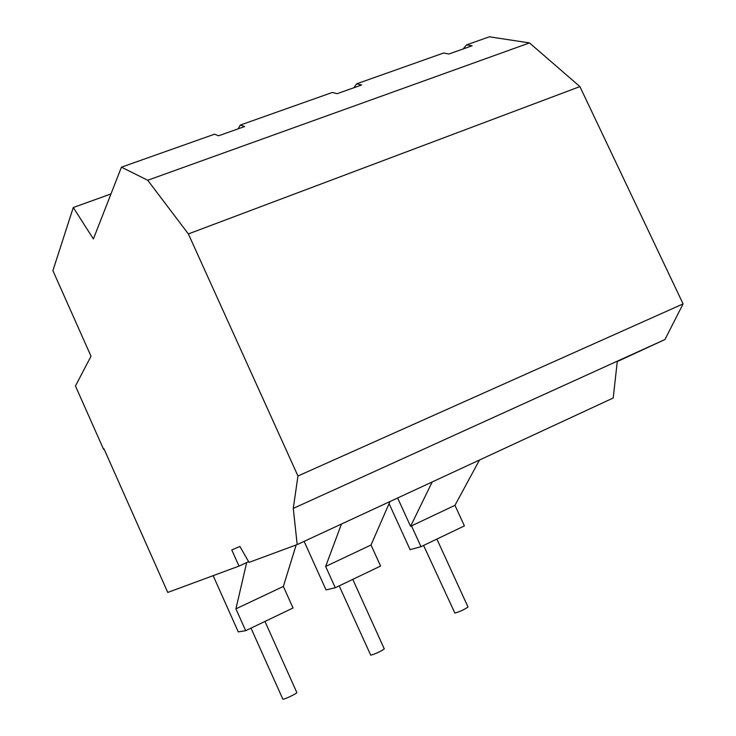 <?xml version="1.0" encoding="UTF-8"?>
<svg xmlns="http://www.w3.org/2000/svg" width="736" height="736" viewBox="0 0 736 736"><rect width="100%" height="100%" fill="white"/><g stroke="black" fill="none" stroke-linecap="round" stroke-linejoin="round"><path stroke-width="1.1" d="M251.004 628.13L282.863 699.2C284.464 699.458 296.323 693.846 296.847 692.585L296.728 692.309M339.186 585.884L370.751 655.215C375.995 653.697 380.503 651.581 384.275 648.876L384.155 648.618M423.586 545.44L454.885 613.097C460.166 611.524 464.536 609.491 468.013 607.016L467.894 606.768M248.602 561.66L246.68 562.543L235.925 608.856L283.351 586.436L293.038 607.991L245.677 630.678L238.262 631.893L213.146 575.653M235.925 608.856L245.677 630.678M341.44 524.05L325.643 566.453L371.018 545.008L380.586 566.048L335.276 587.751L326.03 589.904L304.115 541.365M325.643 566.453L335.276 587.751M432.198 481.96L410.568 526.314L454.958 505.338L479.504 460.018M410.568 526.314L397.633 497.987M454.958 505.338L464.398 525.89L421.01 546.682L410.099 549.672L389.068 503.608M411.498 525.872L421.01 546.682M371.018 545.008L389.97 501.547M283.351 586.436L296.176 544.953M104.126 449.144L103.601 449.374L103.997 448.859L167.762 592.443L239.007 566.094L246.68 562.543M238.151 128.846L240.322 125.056L244.637 126.537L218.666 135.764L214.489 134.21L121.431 167.182L147.715 180.256L188.37 233.928L297.96 475.99L683.1 303.904L579.904 86.59L529.497 42.918L489.366 36.8L466.606 44.868L472.08 45.77L448.932 53.995L443.569 53.029L356.693 83.812L361.624 84.999L337.125 93.693L332.322 92.451L240.322 125.056M353.814 87.768L356.693 83.812M463.1 48.962L466.606 44.868M683.1 303.904L664.93 339.535L617.274 361.569M664.93 339.535L617.32 361.164L613.208 398.001L297.197 544.576L249.016 562.387L239.89 546.462L231.776 549.948L239.007 566.094M103.601 449.374L75.449 385.977L91.016 356.233L52.9 270.655L73.278 207.515L93.389 238.952L121.431 167.182M110.97 193.945L73.278 207.515M529.497 42.918L147.715 180.256M579.904 86.59L188.37 233.928M297.96 475.99L293.268 508.401L617.32 361.164M293.268 508.401L297.197 544.576M296.847 692.585L264.969 621.432M384.275 648.876L352.783 579.37M468.013 607.016L436.89 539.065"/></g></svg>
